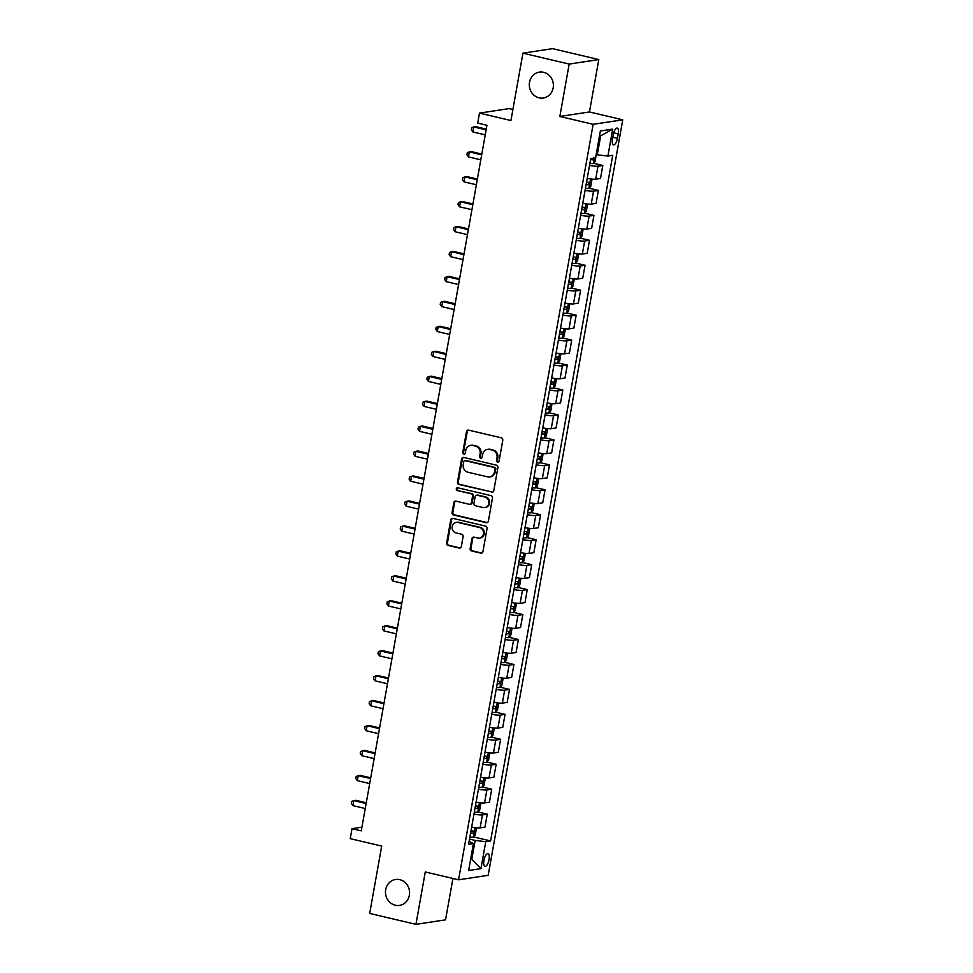 <?xml version="1.0" encoding="UTF-8"?>
<svg xmlns="http://www.w3.org/2000/svg" width="973" height="973" viewBox="0 0 973 973"><rect width="100%" height="100%" fill="white"/><g stroke="black" fill="none" stroke-linecap="round" stroke-linejoin="round"><path stroke-width="1.46" d="M497.556 462.114A1.411 1.289 -98.7 0 0 499.076 461.044L502.786 440.222A2.007 1.849 -98.7 0 0 501.314 437.838L468.633 430.127A2.007 1.849 -98.7 0 0 466.468 431.659L462.759 452.481A1.411 1.289 -98.7 0 0 464.243 454.16A1.411 1.289 -98.7 0 0 465.301 453.077L465.787 450.377A6.434 5.899 -98.7 0 1 472.708 445.488L475.432 446.121A6.434 5.899 -98.7 0 1 480.127 453.771L479.653 456.459A1.411 1.289 -98.7 0 0 481.124 458.149A1.411 1.289 -98.7 0 0 482.194 457.055L482.669 454.367A6.434 5.899 -98.7 0 1 489.601 449.465L492.326 450.11A6.434 5.899 -98.7 0 1 497.008 457.748L496.534 460.448A1.411 1.289 -98.7 0 0 497.556 462.114M487.509 449.38L488.312 449.258A6.434 5.899 -98.7 0 1 490.392 449.344L493.116 449.988A6.434 5.899 -98.7 0 1 497.811 457.626L497.337 460.326A1.411 1.289 -98.7 0 0 498.407 462.005M464.583 454.026A1.411 1.289 -98.7 0 0 464.632 454.038A1.411 1.289 -98.7 0 1 463.562 452.348L462.759 452.481M470.628 445.391L471.419 445.269A6.434 5.899 -98.7 0 1 473.51 445.366L476.235 445.999A6.434 5.899 -98.7 0 1 480.93 453.649L480.443 456.337A1.411 1.289 -98.7 0 0 481.513 458.015M399.806 879.677A13.099 12.029 -98.7 0 0 395.549 879.495A13.099 12.029 -98.7 0 0 385.466 891.949A13.099 12.029 -98.7 0 0 395.257 905.218A13.099 12.029 -98.7 0 0 399.502 905.401A13.099 12.029 -98.7 0 0 409.584 892.946A13.099 12.029 -98.7 0 0 399.806 879.677M543.615 72.294A13.099 12.029 -98.7 0 0 539.37 72.111A13.099 12.029 -98.7 0 0 529.288 84.566A13.099 12.029 -98.7 0 0 539.066 97.835A13.099 12.029 -98.7 0 0 543.311 98.018A13.099 12.029 -98.7 0 0 553.394 85.563A13.099 12.029 -98.7 0 0 543.615 72.294M489.03 859.633A6.556 2.433 103.3 0 0 487.972 853.649A6.556 2.433 103.3 0 0 483.909 860.412A6.556 2.433 103.3 0 0 484.968 866.396A6.556 2.433 103.3 0 0 489.03 859.633M470.141 548.59A2.007 1.849 -98.7 0 0 471.613 550.973L480.784 553.138A2.007 1.849 -98.7 0 0 482.949 551.606L487.059 528.485A2.007 1.849 -98.7 0 0 485.6 526.101L452.907 518.39A2.007 1.849 -98.7 0 0 450.742 519.923L446.631 543.043A2.007 1.849 -98.7 0 0 448.091 545.427L459.171 548.042A2.007 1.849 -98.7 0 0 461.336 546.51L463.099 536.622A2.007 1.849 -98.7 0 0 461.628 534.226L456.142 532.936A5.376 4.938 -98.7 0 1 456.264 522.379A5.376 4.938 -98.7 0 1 458.003 522.452L479.519 527.524A5.376 4.938 -98.7 0 1 479.397 538.081A5.376 4.938 -98.7 0 1 477.658 538.008L474.07 537.157A2.007 1.849 -98.7 0 0 471.905 538.689L470.141 548.59L470.944 548.468A2.007 1.849 -98.7 0 0 472.416 550.852L481.574 553.017A2.007 1.849 -98.7 0 0 481.83 553.053M569.181 64.072L559.852 116.468L589.456 111.956L598.796 59.56L569.181 64.072L522.927 53.162L510.934 120.53L479.482 113.111L477.707 123.085L486.95 125.274L361.275 830.857L352.019 828.68L350.244 838.653L381.696 846.072L369.691 913.44L415.945 924.35L445.549 919.838L452.919 878.473M559.852 116.468L593.141 124.325L458.575 879.811L425.274 871.954L415.945 924.35M491.633 492.204A2.007 1.849 -98.7 0 0 493.798 490.672L497.921 467.551A2.007 1.849 -98.7 0 0 496.449 465.167L463.768 457.456A2.007 1.849 -98.7 0 0 461.603 458.988L457.48 482.109A2.007 1.849 -98.7 0 0 458.952 484.493L492.435 492.083A2.007 1.849 -98.7 0 0 492.679 492.119M492.484 498.018L488.373 521.139A2.007 1.849 -98.7 0 1 486.208 522.671L453.515 514.96A2.007 1.849 -98.7 0 1 452.056 512.576L453.819 502.676A2.007 1.849 -98.7 0 1 455.984 501.144L469.241 504.282A2.007 1.849 -98.7 0 0 471.406 502.749L472.574 496.181A2.007 1.849 -98.7 0 0 471.102 493.798L457.298 490.538A1.411 1.289 -98.7 0 1 457.334 487.777A1.411 1.289 -98.7 0 1 457.796 487.801L491.024 495.634A2.007 1.849 -98.7 0 1 492.484 498.018M522.927 53.162L552.542 48.65L598.796 59.56M613.258 134.651L612.479 139.042A6.349 2.36 103.3 0 0 613.501 144.843A6.349 2.36 103.3 0 0 617.441 138.288L618.22 133.897A6.349 2.36 103.3 0 0 617.198 128.095A6.349 2.36 103.3 0 0 613.258 134.651M593.141 124.325L622.756 119.813L488.191 875.299L458.575 879.811M612.698 129.105L607.894 156.057L597.288 154.804L600.669 135.843L612.698 129.105L600.365 130.99L595.561 157.93L590.72 158.672L468.597 844.296L473.437 843.567L469.132 841.304M473.535 836.926L490.611 840.952L612.735 155.315L607.894 156.057M490.611 840.952L485.758 841.681L480.966 868.634L468.633 870.507L473.437 843.567M512.893 109.499L509.098 108.599L479.482 113.111M589.456 111.956L622.756 119.813M361.932 827.172L352.019 828.68M600.669 135.843L599.465 136.025M597.288 154.804L596.169 154.537M470.664 859.123L471.783 859.39L475.165 840.429L469.521 839.091M470.591 859.573L471.783 859.39L480.966 868.634M593.53 163.269L602.834 165.459L597.994 166.201A8.185 1.119 -169.9 0 1 589.529 165.398M587.218 178.375A8.185 1.119 -169.9 0 0 595.683 179.178L600.523 178.436L602.834 165.459M589.091 188.215L598.383 190.416L593.542 191.146A8.185 1.119 -169.9 0 1 585.077 190.355M582.766 203.321A8.185 1.119 -169.9 0 0 591.231 204.123L596.072 203.381L598.383 190.416M584.651 213.172L593.944 215.361L589.103 216.103A8.185 1.119 -169.9 0 1 580.638 215.301M578.327 228.278A8.185 1.119 -169.9 0 0 586.792 229.069L591.633 228.339L593.944 215.361M580.2 238.117L589.504 240.307L584.651 241.049A8.185 1.119 -169.9 0 1 576.198 240.246M573.888 253.223A8.185 1.119 -169.9 0 0 582.341 254.026L587.193 253.284L589.504 240.307M575.761 263.075L585.053 265.264L580.212 266.006A8.185 1.119 -169.9 0 1 571.747 265.203M569.436 278.169A8.185 1.119 -169.9 0 0 577.901 278.971L582.742 278.242L585.053 265.264M571.309 288.02L580.613 290.209L575.773 290.951A8.185 1.119 -169.9 0 1 567.308 290.149M564.997 303.126A8.185 1.119 -169.9 0 0 573.462 303.929L578.303 303.187L580.613 290.209M566.87 312.965L576.162 315.167L571.321 315.897A8.185 1.119 -169.9 0 1 562.856 315.094M560.545 328.071A8.185 1.119 -169.9 0 0 569.01 328.874L573.851 328.132L576.162 315.167M562.418 337.923L571.723 340.112L566.882 340.854A8.185 1.119 -169.9 0 1 558.417 340.051M556.106 353.029A8.185 1.119 -169.9 0 0 564.571 353.819L569.412 353.09L571.723 340.112M557.979 362.868L567.283 365.057L562.43 365.799A8.185 1.119 -169.9 0 1 553.978 364.997M551.667 377.974A8.185 1.119 -169.9 0 0 560.12 378.777L564.972 378.035L567.283 365.057M553.54 387.813L562.832 390.015L557.991 390.745A8.185 1.119 -169.9 0 1 549.526 389.954M547.215 402.919A8.185 1.119 -169.9 0 0 555.68 403.722L560.521 402.992L562.832 390.015M549.088 412.771L558.393 414.96L553.552 415.702A8.185 1.119 -169.9 0 1 545.087 414.899M542.776 427.877A8.185 1.119 -169.9 0 0 551.241 428.679L556.082 427.938L558.393 414.96M544.649 437.716L553.941 439.918L549.1 440.647A8.185 1.119 -169.9 0 1 540.635 439.845M538.324 452.822A8.185 1.119 -169.9 0 0 546.79 453.625L551.63 452.883L553.941 439.918M540.197 462.674L549.502 464.863L544.661 465.605A8.185 1.119 -169.9 0 1 536.196 464.802M533.885 477.779A8.185 1.119 -169.9 0 0 542.35 478.57L547.191 477.84L549.502 464.863M535.758 487.619L545.05 489.808L540.21 490.55A8.185 1.119 -169.9 0 1 531.757 489.747M529.446 502.725A8.185 1.119 -169.9 0 0 537.899 503.528L542.739 502.786L545.05 489.808M531.319 512.564L540.611 514.766L535.77 515.495A8.185 1.119 -169.9 0 1 527.305 514.705M524.994 527.67A8.185 1.119 -169.9 0 0 533.459 528.473L538.3 527.731L540.611 514.766M526.867 537.522L536.172 539.711L531.331 540.453A8.185 1.119 -169.9 0 1 522.866 539.65M520.555 552.628A8.185 1.119 -169.9 0 0 529.02 553.43L533.861 552.688L536.172 539.711M522.428 562.467L531.72 564.668L526.88 565.398A8.185 1.119 -169.9 0 1 518.414 564.595M516.104 577.573A8.185 1.119 -169.9 0 0 524.569 578.376L529.409 577.634L531.72 564.668M517.977 587.424L527.281 589.614L522.44 590.356A8.185 1.119 -169.9 0 1 513.975 589.553M511.664 602.53A8.185 1.119 -169.9 0 0 520.129 603.321L524.97 602.591L527.281 589.614M513.537 612.37L522.829 614.559L517.989 615.301A8.185 1.119 -169.9 0 1 509.536 614.498M507.213 627.476A8.185 1.119 -169.9 0 0 515.678 628.278L520.519 627.536L522.829 614.559M509.098 637.315L518.39 639.516L513.549 640.246A8.185 1.119 -169.9 0 1 505.084 639.456M502.773 652.421A8.185 1.119 -169.9 0 0 511.239 653.224L516.079 652.482L518.39 639.516M504.646 662.272L513.951 664.462L509.098 665.204A8.185 1.119 -169.9 0 1 500.645 664.401M498.334 677.378A8.185 1.119 -169.9 0 0 506.787 678.181L511.64 677.439L513.951 664.462M500.207 687.218L509.499 689.407L504.659 690.149A8.185 1.119 -169.9 0 1 496.194 689.346M493.883 702.324A8.185 1.119 -169.9 0 0 502.348 703.126L507.188 702.384L509.499 689.407M495.756 712.175L505.06 714.364L500.219 715.106A8.185 1.119 -169.9 0 1 491.754 714.304M489.443 727.269A8.185 1.119 -169.9 0 0 497.908 728.072L502.749 727.342L505.06 714.364M491.316 737.12L500.609 739.31L495.768 740.052A8.185 1.119 -169.9 0 1 487.303 739.249M484.992 752.226A8.185 1.119 -169.9 0 0 493.457 753.029L498.298 752.287L500.609 739.31M486.877 762.066L496.169 764.267L491.329 764.997A8.185 1.119 -169.9 0 1 482.863 764.206M480.553 777.172A8.185 1.119 -169.9 0 0 489.018 777.974L493.858 777.232L496.169 764.267M482.426 787.023L491.73 789.212L486.877 789.954A8.185 1.119 -169.9 0 1 478.424 789.152M476.113 802.129A8.185 1.119 -169.9 0 0 484.566 802.92L489.419 802.19L491.73 789.212M477.986 811.969L487.278 814.158L482.438 814.9A8.185 1.119 -169.9 0 1 473.973 814.097M471.662 827.074A8.185 1.119 -169.9 0 0 480.127 827.877L484.968 827.135L487.278 814.158M475.165 840.429L485.758 841.681M468.39 430.09A2.007 1.849 -98.7 0 0 467.271 431.538L463.562 452.348M463.525 457.419A2.007 1.849 -98.7 0 0 462.394 458.867L458.283 481.988A2.007 1.849 -98.7 0 0 459.743 484.372L492.435 492.083M494.989 469.108A1.411 1.289 -98.7 0 0 493.968 467.441L465.276 460.679A1.411 1.289 -98.7 0 0 463.756 461.749L463.245 464.583A6.434 5.899 -98.7 0 0 467.94 472.221L487.558 476.855A6.434 5.899 -98.7 0 0 494.479 471.954L494.989 469.108L495.792 468.986A1.411 1.289 -98.7 0 0 494.758 467.32L493.968 467.441M464.814 460.655L465.617 460.533A1.411 1.289 -98.7 0 1 466.067 460.545L494.758 467.32M489.638 476.94L490.441 476.819A6.434 5.899 -98.7 0 0 495.281 471.832L494.479 471.954M495.792 468.986L495.281 471.832M455.741 501.107A2.007 1.849 -98.7 0 0 454.622 502.555L452.859 512.455A2.007 1.849 -98.7 0 0 454.318 514.839L487.011 522.55A2.007 1.849 -98.7 0 0 487.254 522.586M469.886 504.306L470.689 504.184A2.007 1.849 -98.7 0 0 472.197 502.627L473.377 496.06A2.007 1.849 -98.7 0 0 471.905 493.676L457.298 490.538M457.748 487.789A1.411 1.289 -98.7 0 0 458.101 490.416M482.997 507.517A5.376 4.938 -98.7 0 0 488.872 502.482A5.376 4.938 -98.7 0 0 484.858 497.045L477.281 495.257A2.007 1.849 -98.7 0 0 475.116 496.777L473.948 503.345A2.007 1.849 -98.7 0 0 475.408 505.729L482.997 507.517M484.736 507.59L485.539 507.468A5.376 4.938 -98.7 0 0 485.661 496.923L484.858 497.045M476.624 495.221L477.427 495.099A2.007 1.849 -98.7 0 1 478.084 495.123L485.661 496.923M473.827 537.12A2.007 1.849 -98.7 0 0 472.708 538.568L470.944 548.468M479.397 538.081L480.2 537.96A5.376 4.938 -98.7 0 0 480.321 527.402L479.519 527.524M456.264 522.379L457.067 522.258A5.376 4.938 -98.7 0 1 458.806 522.331L480.321 527.402M452.664 518.354A2.007 1.849 -98.7 0 0 451.545 519.801L447.422 542.922A2.007 1.849 -98.7 0 0 448.894 545.306L459.974 547.921A2.007 1.849 -98.7 0 0 460.217 547.957M596.084 155.06L595.221 161.336L593.262 163.573A5.424 0.742 -169.9 0 1 589.881 163.403M486.269 129.129L475.773 126.648L473.766 126.952L472.878 131.951L485.247 134.858M590.562 159.608A5.424 0.742 10.1 0 0 593.104 159.827L593.542 157.431M486.135 129.871L473.766 126.952L471.698 127.791L471.346 129.786L472.878 131.951M590.891 178.959L591.839 180.297L590.769 186.293L588.823 188.531A5.424 0.742 -169.9 0 1 585.442 188.348M481.817 154.075L471.321 151.606L469.327 151.91L468.439 156.896L480.796 159.815M586.111 184.554A5.424 0.742 10.1 0 0 588.665 184.773L589.091 182.377A5.424 0.742 -169.9 0 1 586.537 182.17M481.684 154.816L469.327 151.91L467.259 152.749L466.894 154.743L468.439 156.896M586.451 203.916L587.4 205.254L586.33 211.238L584.372 213.476A5.424 0.742 -169.9 0 1 580.99 213.306M477.378 179.032L466.882 176.551L464.875 176.855L463.987 181.842L476.356 184.761M581.672 209.511A5.424 0.742 10.1 0 0 584.226 209.73L584.651 207.334A5.424 0.742 -169.9 0 1 582.097 207.115M477.244 179.774L464.875 176.855L462.807 177.694L462.455 179.689L463.987 181.842M582 228.862L582.949 230.2L581.89 236.184L579.932 238.434A5.424 0.742 -169.9 0 1 576.551 238.251M472.939 203.977L462.443 201.496L460.436 201.8L459.548 206.799L471.917 209.718M577.22 234.457A5.424 0.742 10.1 0 0 579.774 234.675L580.2 232.279A5.424 0.742 -169.9 0 1 577.658 232.061M472.805 204.719L460.436 201.8L458.368 202.639L458.015 204.634L459.548 206.799M577.561 253.819L578.509 255.157L577.439 261.141L575.481 263.379A5.424 0.742 -169.9 0 1 572.1 263.197M468.487 228.923L457.991 226.454L455.996 226.758L455.109 231.744L467.466 234.663M572.781 259.414A5.424 0.742 10.1 0 0 575.335 259.621L575.761 257.225A5.424 0.742 -169.9 0 1 573.206 257.018M468.354 229.677L455.996 226.758L453.917 227.597L453.564 229.592L455.109 231.744M573.109 278.764L574.07 280.102L573 286.086L571.042 288.324A5.424 0.742 -169.9 0 1 567.66 288.154M464.048 253.88L453.552 251.399L451.545 251.703L450.657 256.702L463.026 259.609M568.341 284.359A5.424 0.742 10.1 0 0 570.883 284.578L571.309 282.182A5.424 0.742 -169.9 0 1 568.767 281.963M463.914 254.622L451.545 251.703L449.477 252.542L449.125 254.537L450.657 256.702M568.67 303.71L569.619 305.048L568.548 311.044L566.602 313.282A5.424 0.742 -169.9 0 1 563.221 313.099M459.597 278.825L449.1 276.356L447.106 276.66L446.218 281.647L458.575 284.566M563.89 309.305A5.424 0.742 10.1 0 0 566.444 309.523L566.87 307.127A5.424 0.742 -169.9 0 1 564.316 306.909M459.463 279.567L447.106 276.66L445.038 277.5L444.673 279.494L446.218 281.647M564.231 328.667L565.179 330.005L564.109 335.989L562.151 338.227A5.424 0.742 -169.9 0 1 558.77 338.057M455.157 303.783L444.661 301.302L442.654 301.606L441.766 306.592L454.136 309.511M559.451 334.262A5.424 0.742 10.1 0 0 562.005 334.469L562.43 332.085A5.424 0.742 -169.9 0 1 559.876 331.866M455.023 304.525L442.654 301.606L440.587 302.445L440.234 304.44L441.766 306.592M559.779 353.613L560.728 354.95L559.67 360.934L557.711 363.184A5.424 0.742 -169.9 0 1 554.33 363.002M450.718 328.728L440.222 326.247L438.215 326.551L437.327 331.55L449.696 334.457M554.999 359.207A5.424 0.742 10.1 0 0 557.553 359.426L557.979 357.03A5.424 0.742 -169.9 0 1 555.425 356.811M450.584 329.47L438.215 326.551L436.147 327.39L435.795 329.385L437.327 331.55M555.34 378.57L556.288 379.896L555.218 385.892L553.26 388.13A5.424 0.742 -169.9 0 1 549.879 387.947M446.266 353.673L435.77 351.204L433.776 351.508L432.888 356.495L445.245 359.414M550.56 384.165A5.424 0.742 10.1 0 0 553.114 384.371L553.54 381.975A5.424 0.742 -169.9 0 1 550.986 381.769M446.133 354.427L433.776 351.508L431.696 352.348L431.343 354.342L432.888 356.495M550.888 403.515L551.849 404.853L550.779 410.837L548.821 413.075A5.424 0.742 -169.9 0 1 545.439 412.905M441.827 378.631L431.331 376.15L429.324 376.454L428.436 381.44L440.805 384.359M546.121 409.11A5.424 0.742 10.1 0 0 548.663 409.329L549.088 406.933A5.424 0.742 -169.9 0 1 546.546 406.714M441.693 379.373L429.324 376.454L427.256 377.293L426.904 379.288L428.436 381.44M546.449 428.461L547.398 429.798L546.327 435.795L544.369 438.032A5.424 0.742 -169.9 0 1 541 437.85M437.376 403.576L426.879 401.107L424.885 401.411L423.997 406.398L436.354 409.317M541.669 434.055A5.424 0.742 10.1 0 0 544.223 434.274L544.649 431.878A5.424 0.742 -169.9 0 1 542.095 431.659M437.242 404.318L424.885 401.411L422.817 402.25L422.452 404.245L423.997 406.398M542.01 453.418L542.958 454.756L541.888 460.74L539.93 462.978A5.424 0.742 -169.9 0 1 536.549 462.807M432.936 428.521L422.44 426.052L420.433 426.356L419.545 431.343L431.915 434.262M537.23 459.013A5.424 0.742 10.1 0 0 539.784 459.22L540.21 456.824A5.424 0.742 -169.9 0 1 537.655 456.617M432.803 429.275L420.433 426.356L418.366 427.196L418.013 429.19L419.545 431.343M537.558 478.363L538.507 479.701L537.449 485.685L535.491 487.935A5.424 0.742 -169.9 0 1 532.109 487.753M428.485 453.479L418.001 450.998L415.994 451.302L415.106 456.301L427.463 459.207M532.778 483.958A5.424 0.742 10.1 0 0 535.332 484.177L535.758 481.781A5.424 0.742 -169.9 0 1 533.204 481.562M428.363 454.221L415.994 451.302L413.926 452.141L413.561 454.136L415.106 456.301M533.119 503.321L534.068 504.646L532.997 510.643L531.039 512.88A5.424 0.742 -169.9 0 1 527.658 512.698M424.046 478.424L413.549 475.955L411.555 476.259L410.667 481.246L423.024 484.165M528.339 508.915A5.424 0.742 10.1 0 0 530.893 509.122L531.319 506.726A5.424 0.742 -169.9 0 1 528.765 506.519M423.912 479.178L411.555 476.259L409.475 477.098L409.122 479.093L410.667 481.246M528.667 528.266L529.616 529.604L528.558 535.588L526.6 537.826A5.424 0.742 -169.9 0 1 523.219 537.655M419.606 503.382L409.11 500.9L407.103 501.204L406.215 506.191L418.585 509.11M523.9 533.861A5.424 0.742 10.1 0 0 526.442 534.08L526.867 531.684A5.424 0.742 -169.9 0 1 524.325 531.465M419.472 504.123L407.103 501.204L405.036 502.044L404.683 504.038L406.215 506.191M524.228 553.211L525.177 554.549L524.106 560.545L522.148 562.783A5.424 0.742 -169.9 0 1 518.779 562.601M415.155 528.327L404.659 525.846L402.664 526.162L401.776 531.149L414.133 534.068M519.448 558.806A5.424 0.742 10.1 0 0 522.002 559.025L522.428 556.629A5.424 0.742 -169.9 0 1 519.874 556.41M415.021 529.069L402.664 526.162L400.584 526.989L400.231 528.996L401.776 531.149M519.789 578.169L520.737 579.507L519.667 585.491L517.709 587.728A5.424 0.742 -169.9 0 1 514.328 587.558M410.715 553.272L400.219 550.803L398.212 551.107L397.325 556.094L409.694 559.013M515.009 583.764A5.424 0.742 10.1 0 0 517.551 583.97L517.989 581.574A5.424 0.742 -169.9 0 1 515.435 581.368M410.582 554.026L398.212 551.107L396.145 551.946L395.792 553.941L397.325 556.094M515.337 603.114L516.286 604.452L515.228 610.436L513.27 612.674A5.424 0.742 -169.9 0 1 509.888 612.504M406.264 578.23L395.768 575.748L393.773 576.052L392.885 581.051L405.242 583.958M510.557 608.709A5.424 0.742 10.1 0 0 513.112 608.928L513.537 606.532A5.424 0.742 -169.9 0 1 510.983 606.313M406.142 578.971L393.773 576.052L391.705 576.892L391.341 578.886L392.885 581.051M510.898 628.059L511.847 629.397L510.776 635.393L508.818 637.631A5.424 0.742 -169.9 0 1 505.437 637.449M401.825 603.175L391.328 600.706L389.334 601.01L388.434 605.997L400.803 608.916M506.118 633.654A5.424 0.742 10.1 0 0 508.672 633.873L509.098 631.477A5.424 0.742 -169.9 0 1 506.544 631.27M401.691 603.929L389.334 601.01L387.254 601.849L386.901 603.844L388.434 605.997M506.447 653.017L507.395 654.355L506.337 660.339L504.379 662.577A5.424 0.742 -169.9 0 1 500.998 662.406M397.385 628.132L386.889 625.651L384.882 625.955L383.994 630.942L396.364 633.861M501.667 658.612A5.424 0.742 10.1 0 0 504.221 658.83L504.646 656.434A5.424 0.742 -169.9 0 1 502.104 656.216M397.252 628.874L384.882 625.955L382.815 626.794L382.462 628.789L383.994 630.942M502.007 677.962L502.956 679.3L501.886 685.296L499.927 687.534A5.424 0.742 -169.9 0 1 496.558 687.352M392.934 653.078L382.438 650.596L380.443 650.913L379.555 655.899L391.912 658.818M497.227 683.557A5.424 0.742 10.1 0 0 499.781 683.776L500.207 681.38A5.424 0.742 -169.9 0 1 497.653 681.161M392.8 653.82L380.443 650.913L378.363 651.74L378.011 653.747L379.555 655.899M497.556 702.92L498.517 704.257L497.446 710.241L495.488 712.479A5.424 0.742 -169.9 0 1 492.107 712.297M388.495 678.023L377.998 675.554L375.992 675.858L375.104 680.845L387.473 683.764M492.788 708.514A5.424 0.742 10.1 0 0 495.33 708.721L495.768 706.325A5.424 0.742 -169.9 0 1 493.214 706.118M388.361 678.777L375.992 675.858L373.924 676.697L373.571 678.692L375.104 680.845M493.116 727.865L494.065 729.203L492.995 735.187L491.049 737.425A5.424 0.742 -169.9 0 1 487.668 737.254M384.043 702.98L373.547 700.499L371.552 700.803L370.664 705.802L383.021 708.709M488.337 733.46A5.424 0.742 10.1 0 0 490.891 733.678L491.316 731.282A5.424 0.742 -169.9 0 1 488.762 731.064M383.909 703.722L371.552 700.803L369.485 701.642L369.12 703.637L370.664 705.802M488.677 752.81L489.626 754.148L488.555 760.144L486.597 762.382A5.424 0.742 -169.9 0 1 483.216 762.2M379.604 727.926L369.108 725.457L367.113 725.761L366.213 730.747L378.582 733.666M483.897 758.405A5.424 0.742 10.1 0 0 486.451 758.624L486.877 756.228A5.424 0.742 -169.9 0 1 484.323 756.021M379.47 728.668L367.113 725.761L365.033 726.6L364.68 728.595L366.213 730.747M484.226 777.768L485.174 779.105L484.116 785.089L482.158 787.327A5.424 0.742 -169.9 0 1 478.777 787.157M375.164 752.883L364.668 750.402L362.661 750.706L361.774 755.693L374.143 758.612M479.446 783.362A5.424 0.742 10.1 0 0 482 783.581L482.426 781.185A5.424 0.742 -169.9 0 1 479.884 780.966M375.031 753.625L362.661 750.706L360.594 751.545L360.241 753.54L361.774 755.693M479.786 802.713L480.735 804.051L479.665 810.035L477.707 812.285A5.424 0.742 -169.9 0 1 474.338 812.102M370.713 777.828L360.217 775.347L358.222 775.651L357.334 780.65L369.691 783.569M475.006 808.308A5.424 0.742 10.1 0 0 477.561 808.527L477.986 806.13A5.424 0.742 -169.9 0 1 475.432 805.912M370.579 778.57L358.222 775.651L356.142 776.49L355.79 778.485L357.334 780.65M475.335 827.67L476.296 829.008L475.225 834.992L473.267 837.23A5.424 0.742 -169.9 0 1 469.886 837.048M366.274 802.774L355.777 800.305L353.771 800.609L352.883 805.595L365.252 808.514M470.567 833.265A5.424 0.742 10.1 0 0 473.109 833.472L473.535 831.076A5.424 0.742 -169.9 0 1 470.993 830.869M366.14 803.528L353.771 800.609L351.703 801.448L351.35 803.443L352.883 805.595M595.683 179.178L597.994 166.201M591.231 204.123L593.542 191.146M586.792 229.069L589.103 216.103M582.341 254.026L584.651 241.049M577.901 278.971L580.212 266.006M573.462 303.929L575.773 290.951M569.01 328.874L571.321 315.897M564.571 353.819L566.882 340.854M560.12 378.777L562.43 365.799M555.68 403.722L557.991 390.745M551.241 428.679L553.552 415.702M546.79 453.625L549.1 440.647M542.35 478.57L544.661 465.605M537.899 503.528L540.21 490.55M533.459 528.473L535.77 515.495M529.02 553.43L531.331 540.453M524.569 578.376L526.88 565.398M520.129 603.321L522.44 590.356M515.678 628.278L517.989 615.301M511.239 653.224L513.549 640.246M506.787 678.181L509.098 665.204M502.348 703.126L504.659 690.149M497.908 728.072L500.219 715.106M493.457 753.029L495.768 740.052M489.018 777.974L491.329 764.997M484.566 802.92L486.877 789.954M480.127 827.877L482.438 814.9M613.695 132.827L618.22 133.897M612.808 137.193L617.441 138.288M497.811 457.626L497.008 457.748M493.116 449.988L492.326 450.11M490.392 449.344L489.601 449.465M480.443 456.337L479.653 456.459M480.93 453.649L480.127 453.771M476.235 445.999L475.432 446.121M473.51 445.366L472.708 445.488M467.271 431.538L466.468 431.659M497.337 460.326L496.534 460.448M459.743 484.372L458.952 484.493M458.283 481.988L457.48 482.109M462.394 458.867L461.603 458.988M466.067 460.545L465.276 460.679M487.011 522.55L486.208 522.671M454.318 514.839L453.515 514.96M452.859 512.455L452.056 512.576M454.622 502.555L453.819 502.676M472.197 502.627L471.406 502.749M473.377 496.06L472.574 496.181M471.905 493.676L471.102 493.798M478.084 495.123L477.281 495.257M472.708 538.568L471.905 538.689M458.806 522.331L458.003 522.452M459.974 547.921L459.171 548.042M448.894 545.306L448.091 545.427M447.422 542.922L446.631 543.043M451.545 519.801L450.742 519.923M481.574 553.017L480.784 553.138M472.416 550.852L471.613 550.973M593.311 163.525L594.272 158.137M590.623 159.244L593.104 159.827M588.872 188.47L590.575 178.923M586.184 184.189L588.665 184.773M584.42 213.428L586.123 203.868M581.732 209.134L584.226 209.73M579.981 238.373L581.684 228.825M577.293 234.092L579.774 234.675M575.529 263.318L577.232 253.771M572.842 259.037L575.335 259.621M571.09 288.276L572.793 278.728M568.402 283.982L570.883 284.578M566.651 313.221L568.341 303.673M563.963 308.94L566.444 309.523M562.199 338.178L563.902 328.619M559.511 333.885L562.005 334.469M557.76 363.124L559.463 353.576M555.072 358.842L557.553 359.426M553.309 388.069L555.011 378.521M550.621 383.788L553.114 384.371M548.869 413.026L550.572 403.479M546.181 408.733L548.663 409.329M544.43 437.972L546.121 428.424M541.742 433.69L544.223 434.274M539.979 462.929L541.681 453.369M537.291 458.636L539.784 459.22M535.539 487.874L537.242 478.327M532.851 483.593L535.332 484.177M531.088 512.82L532.79 503.272M528.4 508.538L530.893 509.122M526.648 537.777L528.351 528.217M523.961 533.484L526.442 534.08M522.209 562.722L523.9 553.175M519.521 558.441L522.002 559.025M517.758 587.68L519.46 578.12M515.07 583.386L517.551 583.97M513.318 612.625L515.021 603.078M510.63 608.344L513.112 608.928M508.867 637.57L510.57 628.023M506.179 633.289L508.672 633.873M504.428 662.528L506.13 652.968M501.74 658.235L504.221 658.83M499.976 687.473L501.679 677.926M497.3 683.192L499.781 683.776M495.537 712.418L497.239 702.871M492.849 708.137L495.33 708.721M491.097 737.376L492.8 727.828M488.41 733.095L490.891 733.678M486.646 762.321L488.349 752.774M483.958 758.04L486.451 758.624M482.207 787.279L483.909 777.719M479.519 782.985L482 783.581M477.755 812.224L479.458 802.676M475.067 807.943L477.561 808.527M473.316 837.169L475.019 827.622M470.628 832.888L473.109 833.472"/></g></svg>
